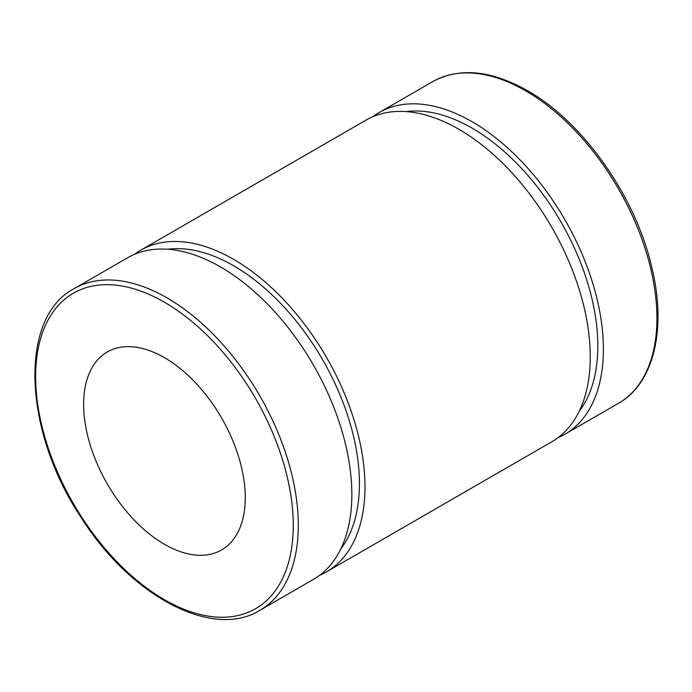 <?xml version="1.0" encoding="UTF-8"?>
<svg xmlns="http://www.w3.org/2000/svg" width="692" height="692" viewBox="0 0 692 692"><rect width="100%" height="100%" fill="white"/><g stroke="black" fill="none" stroke-linecap="round" stroke-linejoin="round"><path stroke-width="1.04" d="M259.837 610.344L313.381 579.438A185.724 107.234 -120 0 0 313.381 364.978A185.724 107.234 -120 0 0 127.657 257.744L74.113 288.659C18.269 317.758 23.243 431.791 81.829 518.576C131.376 596.608 212.755 639.59 259.837 610.344A185.724 107.234 -120 0 0 288.305 461.521A185.724 107.234 -120 0 0 166.971 297.854A185.724 107.234 -120 0 0 74.113 288.659M83.628 404.301A114.292 65.991 -120 0 0 133.521 519.32A114.292 65.991 -120 0 0 221.596 549.941A114.292 65.991 -120 0 0 221.596 417.968A114.292 65.991 -120 0 0 107.303 351.977A114.292 65.991 -120 0 0 83.628 404.301M558.124 437.595A185.724 107.234 -120 0 0 564.923 434.204A185.724 107.234 -120 0 0 564.923 219.745A185.724 107.234 -120 0 0 379.199 112.519A185.724 107.234 -120 0 0 372.867 116.714M579.195 411.29A177.87 102.693 -120 0 0 560.996 222.02A177.87 102.693 -120 0 0 406.178 111.611M319.713 575.242A185.724 107.234 -120 0 0 326.512 571.851L551.792 441.79A185.724 107.234 -120 0 0 551.792 227.331A185.724 107.234 -120 0 0 366.068 120.097L140.787 250.167A185.724 107.234 -120 0 0 134.456 254.362M326.512 571.851A185.724 107.234 -120 0 0 326.512 357.392A185.724 107.234 -120 0 0 140.787 250.167M340.784 548.938A177.87 102.693 -120 0 0 322.584 359.658A177.87 102.693 -120 0 0 167.767 249.258M164.445 302.231A182.152 105.167 60 0 1 275.996 589.731A182.152 105.167 60 0 1 52.903 460.924A182.152 105.167 60 0 1 164.445 302.231M525.6 90.808A185.724 107.234 60 0 1 646.933 254.466A185.724 107.234 60 0 1 618.466 403.298C653.975 383.472 666.863 328.769 651.803 267.337C635.74 196.805 583.027 121.827 527.391 90.626C491.095 70.177 459.549 67.176 432.742 81.604A185.724 107.234 60 0 1 525.6 90.808M432.742 81.604L379.199 112.519M618.466 403.298L564.923 434.204"/></g></svg>

